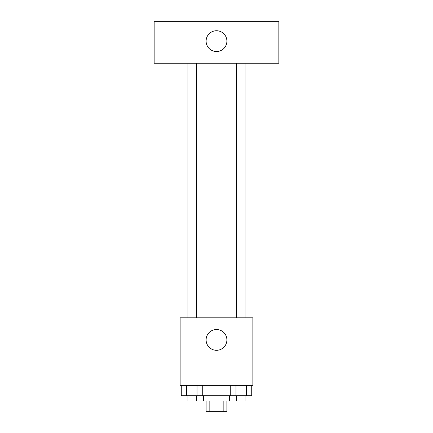 <?xml version="1.0" encoding="UTF-8"?>
<svg xmlns="http://www.w3.org/2000/svg" width="433" height="433" viewBox="0 0 433 433"><rect width="100%" height="100%" fill="white"/><g stroke="black" fill="none" stroke-linecap="round" stroke-linejoin="round"><path stroke-width="0.65" d="M223.163 400.958L223.163 411.35L206.108 411.35L206.108 400.958M223.163 411.35L226.892 411.35L226.892 400.958M229.49 395.762L229.49 400.958L203.51 400.958L203.51 395.762M209.837 400.958L209.837 411.35M202.265 385.37L202.265 395.762L251.73 395.762L251.73 385.37M252.872 385.37L180.128 385.37L180.128 317.822L252.872 317.822L252.872 385.37M226.892 339.905A10.392 10.392 0 0 1 211.304 348.906A10.392 10.392 0 0 1 211.304 330.904A10.392 10.392 0 0 1 226.892 339.905M236.559 317.822L236.559 63.218M196.441 63.218L196.441 317.822M278.852 63.218L154.148 63.218L154.148 21.65L278.852 21.65L278.852 63.218M216.5 30.743A10.392 10.392 0 0 1 225.501 46.331A10.392 10.392 0 0 1 207.499 46.331A10.392 10.392 0 0 1 216.5 30.743M230.735 385.37L230.735 395.762M246.485 385.37L246.485 395.762M235.985 385.37L235.985 395.762M245.912 395.762L245.912 400.958L236.559 400.958L236.559 395.762M202.265 395.762L181.27 395.762L181.27 385.37M197.015 385.37L197.015 395.762M186.515 385.37L186.515 395.762M196.441 395.762L196.441 400.958L187.088 400.958L187.088 395.762M245.912 317.822L245.912 63.218M187.088 63.218L187.088 317.822"/></g></svg>
